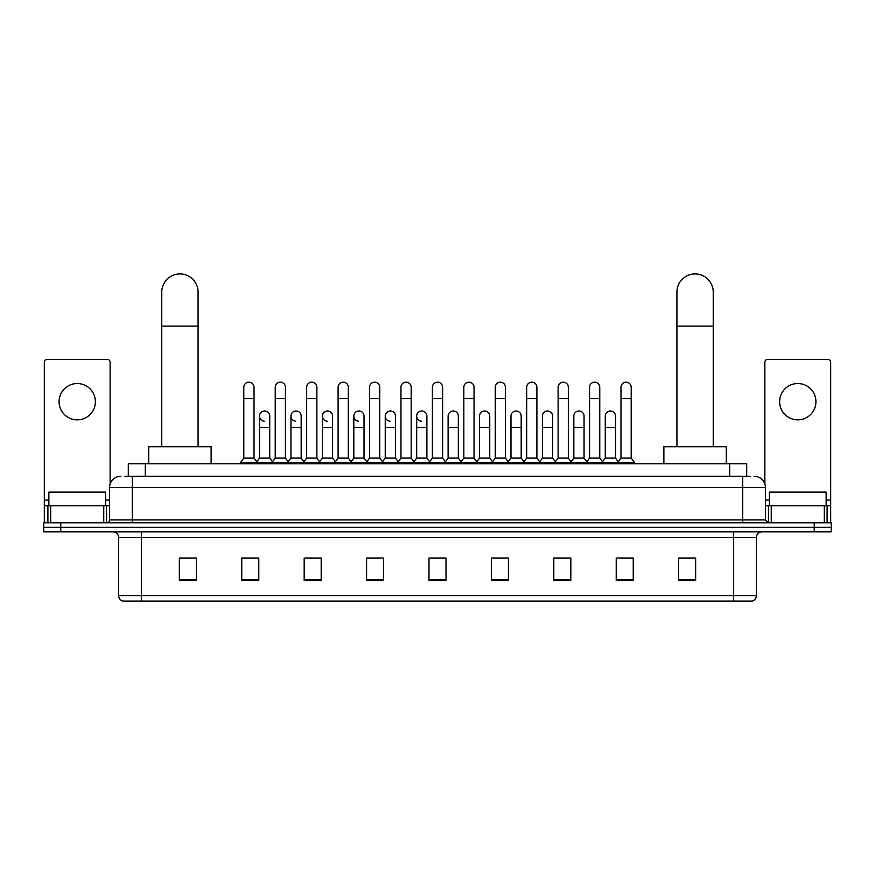 <?xml version="1.0" encoding="UTF-8"?>
<svg xmlns="http://www.w3.org/2000/svg" width="875" height="875" viewBox="0 0 875 875"><rect width="100%" height="100%" fill="white"/><g stroke="black" fill="none" stroke-linecap="round" stroke-linejoin="round"><path stroke-width="1.31" d="M128.297 476.252L128.297 463.772L746.703 463.772L746.703 476.252M125.147 476.252L750.116 476.252M124.884 476.252L132.256 476.252L132.256 487.594L109.561 487.594L109.561 519.936A2.833 2.833 0 0 1 106.728 522.78M120.914 476.252A11.342 11.342 0 0 0 109.561 487.594M754.086 476.252A11.342 11.342 0 0 1 765.439 487.594L765.439 519.936L768.272 522.78M60.769 522.78L43.75 522.78L43.75 527.319L60.769 527.319L43.75 527.319L43.75 531.858L60.769 531.858L60.769 527.319L814.231 527.319L60.769 527.319L60.769 522.78L814.231 522.78L814.231 527.319L831.25 527.319L814.231 527.319L814.231 531.858L60.769 531.858M814.231 531.858L831.25 531.858L831.25 522.78L814.231 522.78M756.361 595.623C756.197 598.347 754.841 600.163 752.27 601.07L733.666 601.07L733.666 595.623L756.361 595.623L756.361 537.523A5.677 5.677 0 0 1 762.027 531.858M733.666 601.07L122.73 601.07A5.677 5.677 0 0 1 118.639 595.623L118.639 537.523C118.311 534.078 116.419 532.186 112.973 531.858M695.647 580.705L695.647 558.009L678.628 558.009L678.628 580.705L695.647 580.705M633.238 580.705L633.238 558.009L616.219 558.009L616.219 580.705L633.238 580.705M570.828 580.705L570.828 558.009L553.809 558.009L553.809 580.705L570.828 580.705M508.419 580.705L508.419 558.009L491.4 558.009L491.4 580.705L508.419 580.705M196.372 580.705L196.372 558.009L179.353 558.009L179.353 580.705L196.372 580.705M258.781 580.705L258.781 558.009L241.762 558.009L241.762 580.705L258.781 580.705M321.191 580.705L321.191 558.009L304.172 558.009L304.172 580.705L321.191 580.705M383.6 580.705L383.6 558.009L366.581 558.009L366.581 580.705L383.6 580.705M446.009 580.705L446.009 558.009L428.991 558.009L428.991 580.705L446.009 580.705M557.55 558.119L568.903 558.119M620.419 558.119L631.761 558.119M368.966 558.119L380.308 558.119M306.097 558.119L317.45 558.119M243.239 558.119L254.581 558.119M494.692 558.119L506.034 558.119M431.823 558.119L443.177 558.119M196.372 558.119L179.353 558.119M695.647 558.119L678.628 558.119M105.591 505.75L105.591 492.133L48.858 492.133L48.858 505.75M77.23 383.545A18.156 18.156 0 0 0 59.073 401.702A18.156 18.156 0 0 0 77.23 419.858A18.156 18.156 0 0 0 95.375 401.702A18.156 18.156 0 0 0 77.23 383.545M103.753 522.78L103.753 505.75L50.695 505.75L50.695 522.78M110.13 484.05L110.13 362.206A2.833 2.833 0 0 0 107.297 359.373L47.152 359.373A2.833 2.833 0 0 0 44.319 362.206L44.319 505.75L50.695 505.75M103.753 505.75L109.561 505.75M44.319 522.78L44.319 505.75M161.766 446.753L161.766 292.086A18.156 18.156 0 0 1 179.922 273.93A18.156 18.156 0 0 1 198.078 292.086A18.156 18.156 0 0 0 179.922 273.93M198.078 446.753L198.078 292.086M211.127 463.772L211.127 446.753L148.717 446.753L148.717 463.772M676.922 446.753L676.922 292.086A18.156 18.156 0 0 1 695.078 273.93A18.156 18.156 0 0 1 713.234 292.086A18.156 18.156 0 0 0 695.078 273.93M713.234 446.753L713.234 292.086M726.283 463.772L726.283 446.753L663.873 446.753L663.873 463.772M243.797 398.639L254.013 398.639L254.013 458.095L243.797 458.095L243.797 387.286A5.108 5.108 0 0 1 249.233 382.189A5.108 5.108 0 0 1 254.013 387.286A5.108 5.108 0 0 0 249.233 382.189M243.797 458.095L240.395 462.634L240.395 463.772M254.013 458.095L257.414 462.634L240.395 462.634M275.231 458.095L275.231 398.639L285.447 398.639L285.447 458.095L275.231 458.095L271.83 462.634L257.414 462.634L257.414 463.772M275.231 398.639L275.231 387.286A5.108 5.108 0 0 1 280.656 382.189A5.108 5.108 0 0 1 285.447 387.286A5.108 5.108 0 0 0 280.656 382.189M285.447 458.095L288.848 462.634L271.83 462.634L271.83 463.772M306.666 458.095L306.666 398.639L316.881 398.639L316.881 458.095L306.666 458.095L303.264 462.634L288.848 462.634L288.848 463.772M306.666 398.639L306.666 387.286A5.108 5.108 0 0 1 312.091 382.189A5.108 5.108 0 0 1 316.881 387.286A5.108 5.108 0 0 0 312.091 382.189M316.881 458.095L320.283 462.634L303.264 462.634L303.264 463.772M338.1 458.095L338.1 398.639L348.316 398.639L348.316 458.095L338.1 458.095L334.698 462.634L320.283 462.634L320.283 463.772M338.1 398.639L338.1 387.286A5.108 5.108 0 0 1 343.525 382.189A5.108 5.108 0 0 1 348.316 387.286A5.108 5.108 0 0 0 343.525 382.189M348.316 458.095L351.717 462.634L334.698 462.634L334.698 463.772M369.534 458.095L369.534 398.639L379.739 398.639L379.739 458.095L369.534 458.095L366.122 462.634L351.717 462.634L351.717 463.772M369.534 398.639L369.534 387.286A5.108 5.108 0 0 1 374.959 382.189A5.108 5.108 0 0 1 379.739 387.286A5.108 5.108 0 0 0 374.959 382.189M379.739 458.095L383.152 462.634L366.122 462.634L366.122 463.772M400.958 458.095L400.958 398.639L411.173 398.639L411.173 458.095L400.958 458.095L397.556 462.634L383.152 462.634L383.152 463.772M400.958 398.639L400.958 387.286A5.108 5.108 0 0 1 406.394 382.189A5.108 5.108 0 0 1 411.173 387.286A5.108 5.108 0 0 0 406.394 382.189M411.173 458.095L414.575 462.634L397.556 462.634L397.556 463.772M432.392 458.095L432.392 398.639L442.608 398.639L442.608 458.095L432.392 458.095L428.991 462.634L414.575 462.634L414.575 463.772M432.392 398.639L432.392 387.286A5.108 5.108 0 0 1 437.817 382.189A5.108 5.108 0 0 1 442.608 387.286A5.108 5.108 0 0 0 437.817 382.189M442.608 458.095L446.009 462.634L428.991 462.634L428.991 463.772M463.827 458.095L463.827 398.639L474.042 398.639L474.042 458.095L463.827 458.095L460.425 462.634L446.009 462.634L446.009 463.772M463.827 398.639L463.827 387.286A5.108 5.108 0 0 1 469.252 382.189A5.108 5.108 0 0 1 474.042 387.286A5.108 5.108 0 0 0 469.252 382.189M474.042 458.095L477.444 462.634L460.425 462.634L460.425 463.772M495.261 458.095L495.261 398.639L505.466 398.639L505.466 458.095L495.261 458.095L491.848 462.634L477.444 462.634L477.444 463.772M495.261 398.639L495.261 387.286A5.108 5.108 0 0 1 500.686 382.189A5.108 5.108 0 0 1 505.466 387.286A5.108 5.108 0 0 0 500.686 382.189M505.466 458.095L508.878 462.634L491.848 462.634L491.848 463.772M526.684 458.095L526.684 398.639L536.9 398.639L536.9 458.095L526.684 458.095L523.283 462.634L508.878 462.634L508.878 463.772M526.684 398.639L526.684 387.286A5.108 5.108 0 0 1 532.12 382.189A5.108 5.108 0 0 1 536.9 387.286A5.108 5.108 0 0 0 532.12 382.189M536.9 458.095L540.302 462.634L523.283 462.634L523.283 463.772M558.119 458.095L558.119 398.639L568.334 398.639L568.334 458.095L558.119 458.095L554.717 462.634L540.302 462.634L540.302 463.772M558.119 398.639L558.119 387.286A5.108 5.108 0 0 1 563.544 382.189A5.108 5.108 0 0 1 568.334 387.286A5.108 5.108 0 0 0 563.544 382.189M568.334 458.095L571.736 462.634L554.717 462.634L554.717 463.772M589.553 458.095L589.553 398.639L599.769 398.639L599.769 458.095L589.553 458.095L586.152 462.634L571.736 462.634L571.736 463.772M589.553 398.639L589.553 387.286A5.108 5.108 0 0 1 594.978 382.189A5.108 5.108 0 0 1 599.769 387.286A5.108 5.108 0 0 0 594.978 382.189M599.769 458.095L603.17 462.634L586.152 462.634L586.152 463.772M620.987 458.095L620.987 398.639L631.203 398.639L631.203 458.095L620.987 458.095L617.586 462.634L603.17 462.634L603.17 463.772M620.987 398.639L620.987 387.286A5.108 5.108 0 0 1 626.413 382.189A5.108 5.108 0 0 1 631.203 387.286A5.108 5.108 0 0 0 626.413 382.189M631.203 458.095L634.605 462.634L617.586 462.634L617.586 463.772M634.605 462.634L634.605 463.772M264.305 421.203A5.108 5.108 0 0 1 259.514 416.106A5.108 5.108 0 0 1 264.95 411.009A5.108 5.108 0 0 1 269.73 416.106L269.73 427.459L259.514 427.459L259.514 416.106M269.73 427.459L269.73 458.095L259.514 458.095L259.514 427.459M259.514 458.095L256.769 461.759M269.73 458.095L272.486 461.759M295.739 421.203A5.108 5.108 0 0 1 290.948 416.106A5.108 5.108 0 0 1 296.373 411.009A5.108 5.108 0 0 1 301.164 416.106L301.164 427.459L290.948 427.459L290.948 416.106M301.164 427.459L301.164 458.095L290.948 458.095L290.948 427.459M290.948 458.095L288.203 461.759M301.164 458.095L303.909 461.759M327.163 421.203A5.108 5.108 0 0 1 322.383 416.106A5.108 5.108 0 0 1 327.808 411.009A5.108 5.108 0 0 1 332.598 416.106L332.598 427.459L322.383 427.459L322.383 416.106M332.598 427.459L332.598 458.095L322.383 458.095L322.383 427.459M322.383 458.095L319.627 461.759M332.598 458.095L335.344 461.759M358.597 421.203A5.108 5.108 0 0 1 353.817 416.106A5.108 5.108 0 0 1 359.242 411.009A5.108 5.108 0 0 1 364.022 416.106L364.022 427.459L353.817 427.459L353.817 416.106M364.022 427.459L364.022 458.095L353.817 458.095L353.817 427.459M353.817 458.095L351.061 461.759M364.022 458.095L366.778 461.759M390.031 421.203A5.108 5.108 0 0 1 385.241 416.106A5.108 5.108 0 0 1 390.677 411.009A5.108 5.108 0 0 1 395.456 416.106L395.456 427.459L385.241 427.459L385.241 416.106M395.456 427.459L395.456 458.095L385.241 458.095L385.241 427.459M385.241 458.095L382.495 461.759M395.456 458.095L398.212 461.759M421.466 421.203A5.108 5.108 0 0 1 416.675 416.106A5.108 5.108 0 0 1 422.1 411.009A5.108 5.108 0 0 1 426.891 416.106L426.891 427.459L416.675 427.459L416.675 416.106M426.891 427.459L426.891 458.095L416.675 458.095L416.675 427.459M416.675 458.095L413.93 461.759M426.891 458.095L429.647 461.759M448.109 416.106A5.108 5.108 0 0 1 453.534 411.009A5.108 5.108 0 0 1 458.325 416.106L458.325 427.459L448.109 427.459L448.109 416.106M458.325 427.459L458.325 458.095L448.109 458.095L448.109 427.459M448.109 458.095L445.353 461.759M458.325 458.095L461.07 461.759M479.544 416.106A5.108 5.108 0 0 1 484.969 411.009A5.108 5.108 0 0 1 489.759 416.106L489.759 427.459L479.544 427.459L479.544 416.106M489.759 427.459L489.759 458.095L479.544 458.095L479.544 427.459M479.544 458.095L476.788 461.759M489.759 458.095L492.505 461.759M510.978 416.106A5.108 5.108 0 0 1 516.403 411.009A5.108 5.108 0 0 1 521.183 416.106L521.183 427.459L510.978 427.459L510.978 416.106M521.183 427.459L521.183 458.095L510.978 458.095L510.978 427.459M510.978 458.095L508.222 461.759M521.183 458.095L523.939 461.759M542.402 416.106A5.108 5.108 0 0 1 547.837 411.009A5.108 5.108 0 0 1 552.617 416.106L552.617 427.459L542.402 427.459L542.402 416.106M552.617 427.459L552.617 458.095L542.402 458.095L542.402 427.459M542.402 458.095L539.656 461.759M552.617 458.095L555.373 461.759M573.836 416.106A5.108 5.108 0 0 1 579.261 411.009A5.108 5.108 0 0 1 584.052 416.106L584.052 427.459L573.836 427.459L573.836 416.106M584.052 427.459L584.052 458.095L573.836 458.095L573.836 427.459M573.836 458.095L571.091 461.759M584.052 458.095L586.797 461.759M605.27 416.106A5.108 5.108 0 0 1 610.695 411.009A5.108 5.108 0 0 1 615.486 416.106L615.486 427.459L605.27 427.459L605.27 416.106M615.486 427.459L615.486 458.095L605.27 458.095L605.27 427.459M605.27 458.095L602.514 461.759M615.486 458.095L618.231 461.759M797.77 383.545A18.156 18.156 0 0 0 779.625 401.702A18.156 18.156 0 0 0 797.77 419.858A18.156 18.156 0 0 0 815.927 401.702A18.156 18.156 0 0 0 797.77 383.545M824.305 522.78L824.305 505.75L771.247 505.75L771.247 522.78M824.305 505.75L830.681 505.75L830.681 362.206A2.833 2.833 0 0 0 827.848 359.373L767.703 359.373A2.833 2.833 0 0 0 764.87 362.206L764.87 484.05M765.439 505.75L771.247 505.75M830.681 505.75L830.681 522.78M826.142 505.75L826.142 492.133L769.409 492.133L769.409 505.75M145.316 476.252L145.316 463.772M729.684 476.252L729.684 463.772M132.256 522.78L132.256 519.936L765.439 519.936M109.561 519.936L132.256 519.936L132.256 487.594L742.744 487.594L742.744 522.78M765.439 487.594L742.744 487.594L742.744 476.252M733.666 531.858L733.666 537.523L118.639 537.523M756.361 537.523L733.666 537.523L733.666 595.623L141.334 595.623L141.334 601.07M118.639 595.623L141.334 595.623L141.334 531.858M446.009 579.917L428.991 579.917M383.6 579.917L366.581 579.917M321.191 579.917L304.172 579.917M258.781 579.917L241.762 579.917M196.372 579.917L179.353 579.917M508.419 579.917L491.4 579.917M570.828 579.917L553.809 579.917M633.238 579.917L616.219 579.917M695.647 579.917L678.628 579.917M109.561 500.084L105.591 500.084M48.858 500.084L44.319 500.084M106.542 505.75L106.542 522.78M44.363 505.75L44.363 522.78M47.906 522.78L47.906 505.75M161.766 326.123L198.078 326.123M676.922 326.123L713.234 326.123M830.681 500.084L826.142 500.084M769.409 500.084L765.439 500.084M830.638 522.78L830.638 505.75M827.094 505.75L827.094 522.78M768.458 522.78L768.458 505.75M254.013 398.639L254.013 387.286M285.447 398.639L285.447 387.286M316.881 398.639L316.881 387.286M348.316 398.639L348.316 387.286M379.739 398.639L379.739 387.286M411.173 398.639L411.173 387.286M442.608 398.639L442.608 387.286M474.042 398.639L474.042 387.286M505.466 398.639L505.466 387.286M536.9 398.639L536.9 387.286M568.334 398.639L568.334 387.286M599.769 398.639L599.769 387.286M631.203 398.639L631.203 387.286"/></g></svg>
